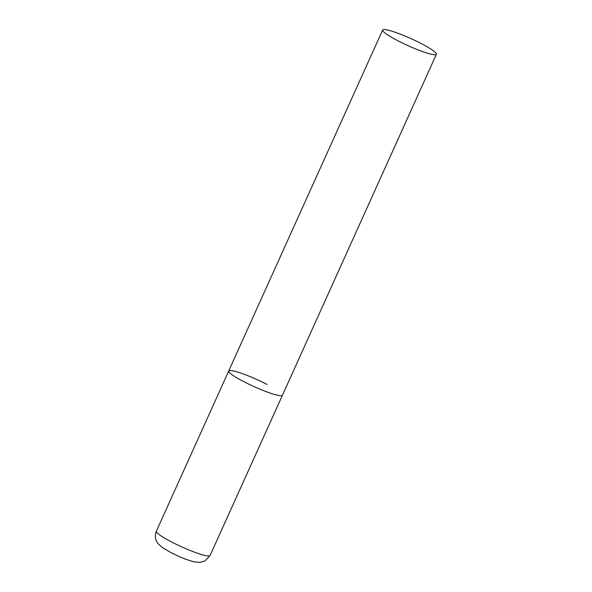 <?xml version="1.0" encoding="UTF-8"?>
<svg xmlns="http://www.w3.org/2000/svg" width="592" height="592" viewBox="0 0 592 592"><rect width="100%" height="100%" fill="white"/><g stroke="black" fill="none" stroke-linecap="round" stroke-linejoin="round"><path stroke-width="0.89" d="M436.393 54.272A29.474 3.818 24.3 0 0 416.228 41.063A29.474 3.818 24.3 0 0 385.237 29.6A29.474 3.818 24.3 0 0 382.669 30.014A29.474 3.818 24.3 0 0 402.826 43.231A29.474 3.818 24.3 0 0 433.818 54.693A29.474 3.818 24.3 0 0 436.393 54.272L210.086 555.496A29.474 3.818 -155.7 0 1 171.643 542.013A29.474 3.818 -155.7 0 1 156.355 531.231L228.712 370.977A29.474 3.818 24.3 0 0 248.877 384.193A29.474 3.818 24.3 0 0 279.868 395.656A29.474 3.818 24.3 0 0 282.443 395.241A29.474 3.818 -155.7 0 1 244 381.759A29.474 3.818 -155.7 0 1 228.712 370.977A29.474 3.818 -155.7 0 1 267.155 384.46M156.355 531.231C154.246 536.892 156.133 540.459 156.443 541.044L157.768 543.278L162.156 547.415L170.896 552.588C178.488 556.295 184.393 559.248 194.117 561.845L200.118 562.4L205.069 560.913L210.086 555.496M228.712 370.977L382.669 30.014"/></g></svg>
